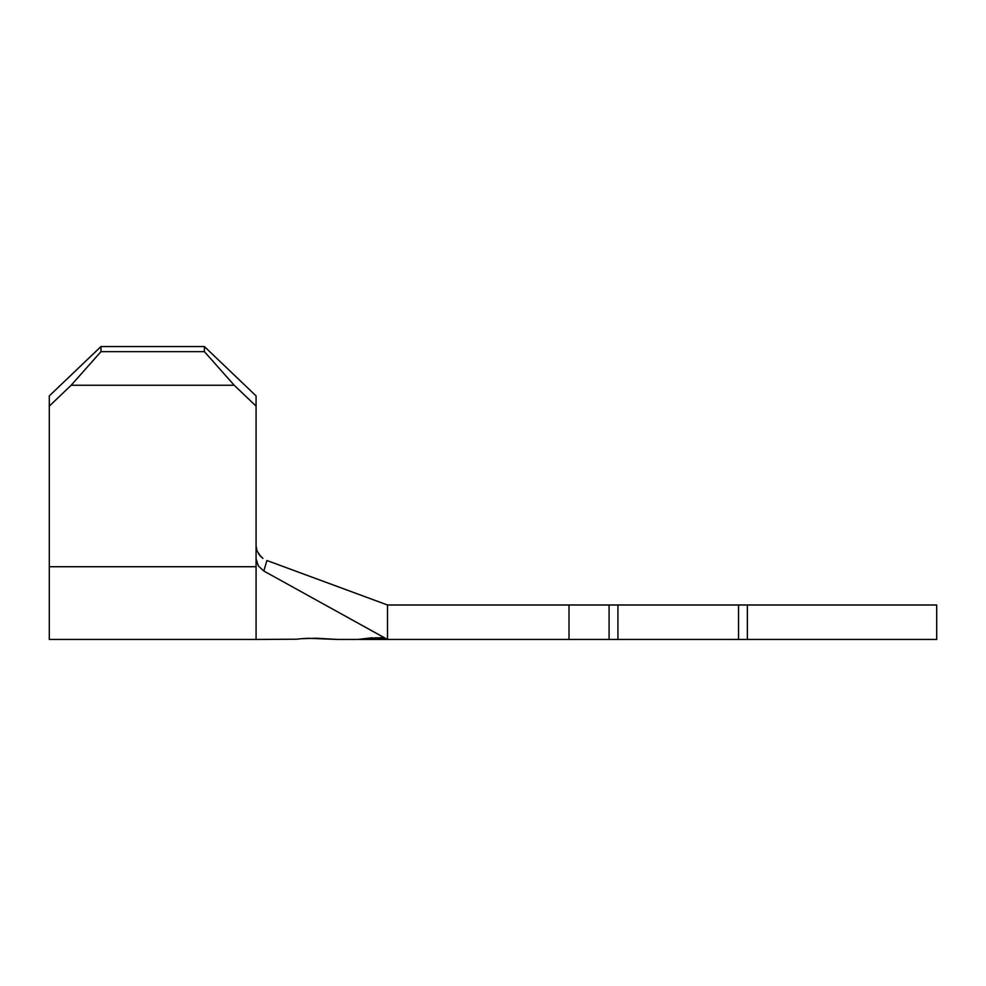 <?xml version="1.0" encoding="UTF-8"?>
<svg xmlns="http://www.w3.org/2000/svg" width="986" height="986" viewBox="0 0 986 986"><rect width="100%" height="100%" fill="white"/><g stroke="black" fill="none" stroke-linecap="round" stroke-linejoin="round"><path stroke-width="1.48" d="M308.137 638.287L337.915 639.458L316.383 638.225L301.161 638.718L308.137 638.287M384.984 639.409L387.51 639.458L387.51 604.997L266.898 560.504L263.829 571.03L258.344 565.964L256.077 558.779L256.077 639.458L296.638 639.211M300.644 638.768L296.49 639.236M368.32 638.262L381.003 637.745L387.51 639.458L263.829 571.03L387.51 639.458L387.51 604.997L568.996 604.997L568.996 639.458L386.241 639.458L381.989 638.694M383.234 638.755L376.627 637.782L387.51 639.458L609.089 639.458L609.089 604.997L568.996 604.997L568.996 639.458L612.626 639.458M372.548 638.078L376.627 637.782M380.966 637.745L387.51 639.458L383.357 639.396M49.3 639.458L49.3 395.904L100.991 346.542L49.3 395.904L49.3 406.121L71.152 385.255L100.991 351.645L100.991 346.542L100.991 351.645L204.385 351.645L100.991 351.645L71.152 385.255L234.224 385.255L204.385 351.645L204.385 346.542L100.991 346.542L49.3 395.904L100.991 346.542L204.385 346.542L256.077 395.904L256.077 558.779L256.077 406.121L234.224 385.255L71.152 385.255L49.3 406.121L49.3 639.458L256.077 639.458L256.077 566.728L49.3 566.728L256.077 566.728L256.077 558.779L258.344 565.964L263.829 571.03L266.898 560.504L387.51 604.997L612.626 604.997M617.926 639.458L609.089 639.458L609.089 604.997L617.926 604.997L617.926 639.458L617.926 604.997L738.539 604.997L738.539 639.458L617.926 639.458L738.539 639.458L738.539 604.997L747.376 604.997L747.376 639.458L936.7 639.458L738.539 639.458M936.7 604.997L747.376 604.997L936.7 604.997L936.7 639.458M617.926 604.997L738.539 604.997M743.838 604.997L747.376 604.997L747.376 639.458L743.838 639.458M337.915 639.458L357.733 639.458L372.079 637.745M262.103 557.756L258.344 553.491L262.103 557.756M256.077 546.047L257.026 550.866L260.661 556.449M256.077 395.904L204.385 346.542L256.077 395.904L256.077 406.121L234.224 385.255L204.385 351.645L204.385 346.542L256.077 395.904M259.503 555.143L262.954 558.409M381.915 639.433L387.51 639.458L383.369 638.768M385.809 639.138L387.51 639.458L385.809 639.138M387.51 639.458L386.241 639.273M359.52 639.458L383.911 639.458"/></g></svg>
